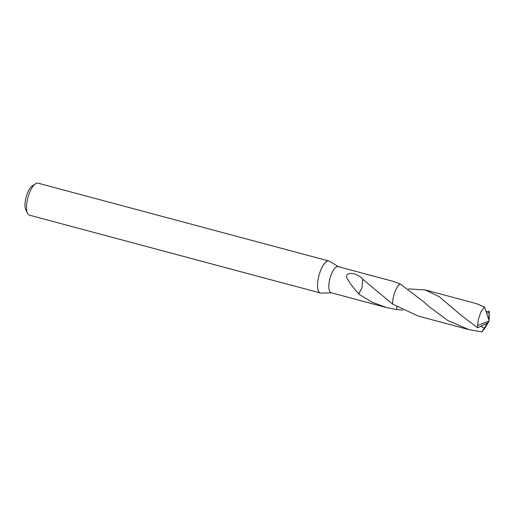 <?xml version="1.0" encoding="UTF-8"?>
<svg xmlns="http://www.w3.org/2000/svg" width="515" height="515" viewBox="0 0 515 515"><rect width="100%" height="100%" fill="white"/><g stroke="black" fill="none" stroke-linecap="round" stroke-linejoin="round"><path stroke-width="0.77" d="M338.381 266.686L329.529 261.272A16.564 5.91 105 0 0 328.956 261.021A16.564 5.91 105 0 0 328.203 260.957A16.564 5.91 105 0 0 318.708 276.504A16.564 5.91 105 0 0 320.388 293.029A16.564 5.91 105 0 0 321.012 293.099A16.564 5.91 105 0 0 321.141 293.093M338.136 266.622A13.532 4.828 105 0 0 337.525 266.57A13.532 4.828 105 0 0 329.767 279.265A13.532 4.828 105 0 0 331.139 292.758L386.379 307.539L371.92 302.067L358.717 294.084L362.026 287.75L362.721 279.233L392.597 304.075L418.199 316.062L468.908 329.626L447.715 320.459L429.375 306.798L423.813 301.899L400.245 283.965L393.376 281.402L338.136 266.622M328.956 261.021L37.93 183.147A16.564 5.91 105 0 0 37.183 183.083A16.564 5.91 105 0 0 35.426 183.778A16.564 5.91 105 0 0 27.939 197.625A16.564 5.91 105 0 0 27.514 213.358A16.564 5.91 105 0 0 29.368 215.154L291.542 285.31A16.564 5.91 -75 0 1 291.542 285.31A16.564 5.91 -75 0 1 290.962 285.053L320.388 293.029M402.743 310.094L396.602 309.547L396.872 306.811L396.602 309.547L386.379 307.539M291.567 285.22L293.634 285.844M358.717 294.084A13.532 4.828 -75 0 1 358.723 293.827L362.006 287.737M358.743 293.846C354.597 289.494 350.934 284.705 347.754 279.478C345.411 275.937 346.376 273.909 350.651 273.388C354.79 273.433 358.865 275.293 362.856 278.988A13.532 4.828 105 0 0 362.721 279.233M399.505 284.473A13.532 4.828 105 0 0 392.591 304.062A13.538 4.828 105 0 1 393.357 297.161A13.538 4.828 105 0 1 400.245 283.965M35.426 183.778L32.085 186.05A13.255 4.725 105 0 0 26.091 197.129A13.255 4.725 105 0 0 25.75 209.714L27.514 213.358M486.192 311.627L489.199 311.202L489.16 312.199L486.727 313.262M489.16 312.199L488.774 318.476L489.121 321.025L489.25 313.023A13.532 4.828 105 0 0 489.199 311.202M488.774 318.476L489.121 321.025L484.757 328.37L481.821 331.911L468.908 329.626M408.401 288.921L425.19 289.906L439.083 296.634L461.183 315.309L477.65 327.804L487.467 323.04L489.121 321.025L477.611 325.499A13.532 4.828 105 0 0 477.65 327.804M477.611 325.499L478.248 319.873L480.868 311.897L484.518 306.953L475.899 303.483L425.19 289.906M488.735 318.47L488.51 319.055L484.518 306.953M481.036 326.317L484.203 328.235L481.815 331.918M487.525 322.969L484.209 328.235M331.383 292.823L321.012 293.099M453.496 308.511L453.046 308.112"/></g></svg>
